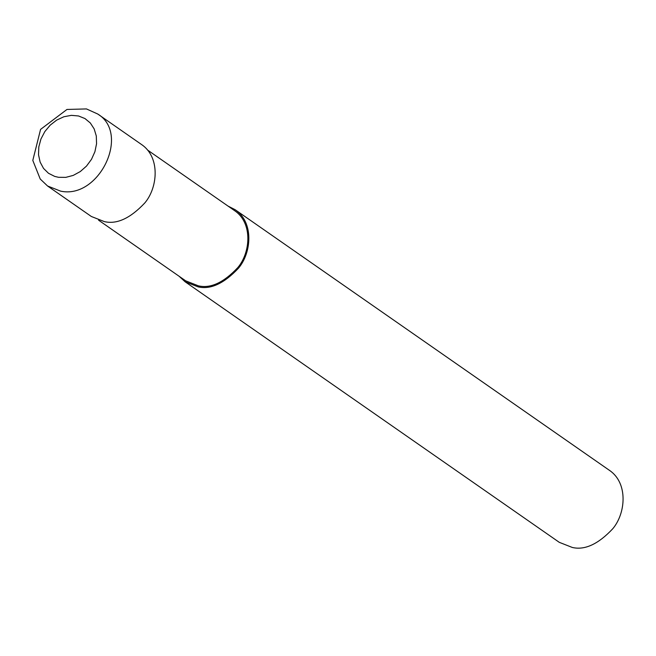 <?xml version="1.0" encoding="UTF-8"?>
<svg xmlns="http://www.w3.org/2000/svg" width="656" height="656" viewBox="0 0 656 656"><rect width="100%" height="100%" fill="white"/><g stroke="black" fill="none" stroke-linecap="round" stroke-linejoin="round"><path stroke-width="0.98" d="M58.523 177.3L65.83 177.358L73.251 175.398L80.294 171.552L86.51 166.075L91.496 159.318L94.915 151.716L96.555 143.779L96.301 136.013L94.177 128.929L90.323 122.984L84.977 118.564L78.499 115.964L71.307 115.349L63.87 116.76L56.67 120.105L50.184 125.165L44.821 131.61L40.943 139.023L38.794 146.919L38.524 154.783L40.139 162.106L43.534 168.412L48.503 173.282L54.702 176.407L58.523 177.3M60.606 191.134C98.958 199.547 130.667 133.75 97.728 114.013L141.491 144.484C160.392 157.169 157.891 187.493 144.837 202.909C130.364 218.309 116.883 224.549 104.394 221.621L91.348 216.488L47.56 185.992L60.606 191.134M98.572 220.178L185.664 280.825L198.383 285.836C210.56 288.689 223.704 282.605 237.808 267.591C250.543 252.56 252.978 222.991 234.553 210.625L147.461 149.978M179.072 276.233L185.041 281.727L198.079 286.861C210.568 289.788 224.049 283.548 238.522 268.148C251.584 252.732 254.077 222.409 235.176 209.723L227.952 206.033M185.041 281.727L559.273 542.332L572.319 547.465C584.808 550.392 598.288 544.152 612.761 528.752C625.816 513.336 628.317 483.013 609.416 470.327L235.176 209.723M97.728 114.013L86.469 108.929L66.978 109.445L40.582 129.388L32.8 160.408L40.229 179.022L47.56 185.992"/></g></svg>
